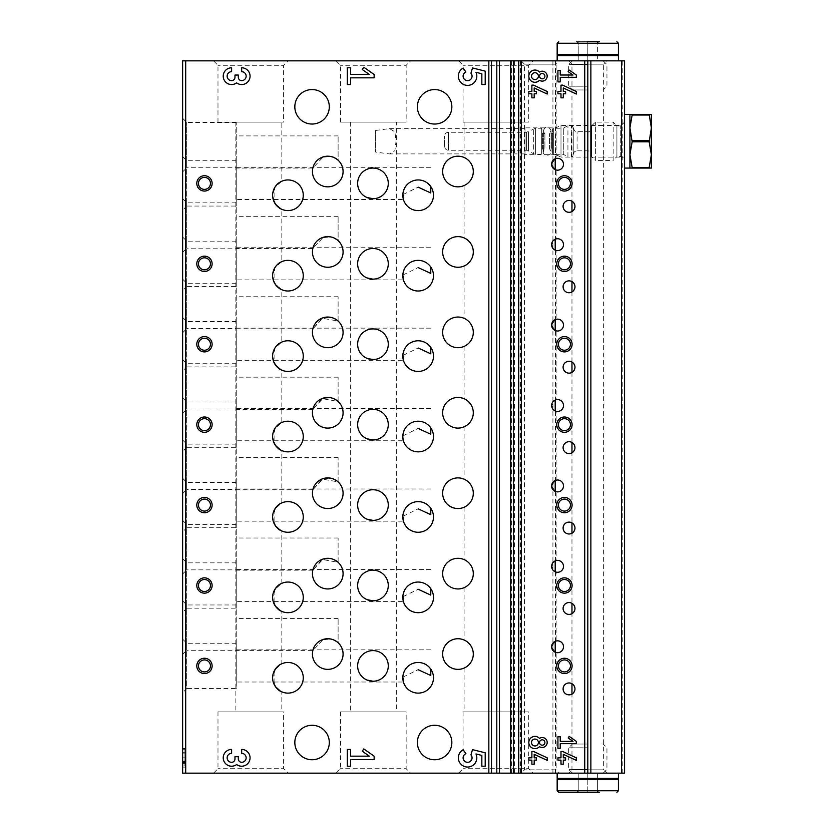 <?xml version="1.0" encoding="UTF-8"?>
<svg xmlns="http://www.w3.org/2000/svg" width="834" height="834" viewBox="0 0 834 834"><rect width="100%" height="100%" fill="white"/><g stroke="black" fill="none" stroke-linecap="round" stroke-linejoin="round"><path stroke-width="0.63" stroke-dasharray="4.17 3.13" d="M569.038 212.305A5.932 5.932 0 0 1 563.294 204.851A5.932 5.932 0 0 1 571.968 201.213C572.562 200.64 573.563 202.36 574.97 206.363C573.573 210.387 572.572 212.107 571.968 211.534A5.932 5.932 0 0 1 569.038 212.305M569.038 373.152A5.932 5.932 0 0 1 563.294 365.699A5.932 5.932 0 0 1 571.968 362.05C572.562 361.476 573.563 363.197 574.97 367.2C573.573 371.224 572.572 372.954 571.968 372.371A5.932 5.932 0 0 1 569.038 373.152M569.038 292.734A5.932 5.932 0 0 1 563.294 285.28A5.932 5.932 0 0 1 571.968 281.631C572.562 281.058 573.563 282.778 574.97 286.781C573.573 290.805 572.572 292.526 571.968 291.952A5.932 5.932 0 0 1 569.038 292.734M524.993 154.676L524.993 127.863L524.993 154.676L555.788 154.676L555.788 127.863L555.788 154.676L560.99 157.105L560.99 125.434L560.99 157.105L573.198 157.105L571.968 155.864L571.968 126.674L573.198 125.434L602.398 125.434L603.628 126.674L603.628 155.864L602.398 157.105L573.198 157.105M624.562 160.42L624.562 122.118L624.562 160.42L621.247 157.105L621.247 125.434L621.247 157.105L602.398 157.105M396.317 711.882L350.363 711.882L396.317 711.882L396.317 122.118L350.363 122.118L396.317 122.118M372.965 681.242L366.97 680.023M372.965 600.824L366.97 599.604M372.965 520.395L366.97 519.175M372.965 439.977L366.97 438.757M372.965 359.558L366.97 358.339M372.965 279.14L366.97 277.91M372.965 198.711L366.97 197.491M375.644 130.458L389.541 128.613L394.889 131.835L396.025 141.269L394.889 150.693L389.541 153.936L375.644 152.08L375.644 130.458L375.644 152.08M606.944 60.851L568.652 60.851L606.944 60.851L603.628 64.166L571.968 64.166L603.628 64.166L603.628 126.674M603.628 155.864L603.628 769.834L571.968 769.834L603.628 769.834L606.944 773.149L568.652 773.149L606.944 773.149M571.968 694.065C572.562 694.639 573.563 692.918 574.97 688.915C573.573 684.891 572.572 683.161 571.968 683.744A5.932 5.932 0 0 0 563.294 687.383A5.932 5.932 0 0 0 571.968 694.065L571.968 769.834L568.652 773.149M571.968 613.636C572.562 614.21 573.563 612.5 574.97 608.486C573.573 604.473 572.572 602.742 571.968 603.316A5.932 5.932 0 0 0 563.294 606.964A5.932 5.932 0 0 0 571.968 613.636L571.968 683.744M571.968 533.218C572.562 533.791 573.563 532.071 574.97 528.068C573.573 524.044 572.572 522.324 571.968 522.897A5.932 5.932 0 0 0 563.294 526.546A5.932 5.932 0 0 0 571.968 533.218L571.968 603.316M571.968 452.799C572.562 453.373 573.563 451.653 574.97 447.649C573.573 443.625 572.572 441.905 571.968 442.479A5.932 5.932 0 0 0 563.294 446.117A5.932 5.932 0 0 0 571.968 452.799L571.968 522.897M559.458 60.851L521.167 60.851L559.458 60.851L556.142 64.166L524.482 64.166L556.142 64.166L556.142 158.481L555.204 158.794L551.608 164.246L555.204 169.698L556.142 170.011L556.142 238.899L555.204 239.212L551.608 244.664L555.204 250.127L556.142 250.44L556.142 319.318L555.204 319.631L551.608 325.093L555.204 330.545L556.142 330.858L556.142 399.747L555.204 400.059L551.608 405.512L555.204 410.964L556.142 411.277L556.142 480.165L555.204 480.478L551.608 485.93L555.204 491.393L556.142 491.706L556.142 560.584L555.204 560.896L551.608 566.349L555.204 571.811L556.142 572.124L556.142 641.012L555.204 641.315L551.608 646.777L555.204 652.23L556.142 652.542L556.142 769.834L524.482 769.834L556.142 769.834L559.458 773.149L521.167 773.149L559.458 773.149M236.241 682.004L236.241 649.842L236.241 682.004L403.406 682.004L402.843 677.177C402.697 684.87 403.145 682.973 404.198 671.474C408.295 660.945 424.756 659.287 430.782 669.139L430.782 675.509M430.782 669.139A15.314 15.314 0 0 1 418.147 693.117A15.314 15.314 0 0 1 402.843 677.177L418.147 669.671M236.241 601.585L236.241 569.413L236.241 601.585L403.406 601.585L402.843 596.758C402.697 604.452 403.145 602.544 404.198 591.045C408.295 580.527 424.756 578.859 430.782 588.721L430.782 595.09M430.782 588.721A15.314 15.314 0 0 1 418.147 612.688A15.314 15.314 0 0 1 402.843 596.758L418.147 589.252M236.241 521.167L236.241 488.995L236.241 521.167L403.406 521.167L402.843 516.34C402.697 524.033 403.145 522.126 404.198 510.627C408.295 500.108 424.756 498.44 430.782 508.292L430.782 514.661M430.782 508.292A15.314 15.314 0 0 1 418.147 532.269A15.314 15.314 0 0 1 402.843 516.34L418.147 508.834M403.406 440.738L402.843 435.911C402.697 443.605 403.145 441.707 404.198 430.208C408.295 419.69 424.756 418.022 430.782 427.873L430.782 434.243M236.241 440.748L236.241 408.577L236.241 440.748L403.406 440.748M430.782 427.873A15.314 15.314 0 0 1 418.147 451.851A15.314 15.314 0 0 1 402.843 435.911L418.147 428.405M236.241 360.319L236.241 328.158L236.241 360.319L403.406 360.319L402.843 355.493C402.697 363.186 403.145 361.278 404.198 349.78C408.295 339.261 424.756 337.603 430.782 347.455L430.782 353.824M430.782 347.455A15.314 15.314 0 0 1 418.147 371.432A15.314 15.314 0 0 1 402.843 355.493L418.147 347.986M236.241 279.901L236.241 247.729L236.241 279.901L403.406 279.901L402.843 275.074C402.697 282.768 403.145 280.86 404.198 269.361C408.295 258.842 424.756 257.174 430.782 267.026L430.782 273.396M430.782 267.026A15.314 15.314 0 0 1 418.147 291.003A15.314 15.314 0 0 1 402.843 275.074L418.147 267.568M236.241 199.482L236.241 167.311L236.241 199.482L403.406 199.482L402.843 194.656C402.697 202.339 403.145 200.441 404.198 188.943C408.295 178.424 424.756 176.756 430.782 186.607L430.782 192.977M430.782 186.607A15.314 15.314 0 0 1 418.147 210.585A15.314 15.314 0 0 1 402.843 194.656L418.147 187.139M510.064 711.882L464.1 711.882L510.064 711.882L510.064 122.118L464.1 122.118L510.064 122.118M473.295 171.523C473.087 182.292 463.256 186.138 464.1 185.565C463.266 186.107 472.993 182.385 473.295 171.595C473.128 160.785 463.256 156.907 464.1 157.48C463.245 156.917 473.066 160.722 473.295 171.523A15.314 15.314 0 0 1 457.981 186.837A15.314 15.314 0 0 1 442.656 171.523A15.314 15.314 0 0 1 457.981 156.208A15.314 15.314 0 0 1 473.295 171.523M473.295 654.054C473.087 664.813 463.256 668.659 464.1 668.086C463.266 668.628 472.993 664.917 473.295 654.127C473.128 643.306 463.256 639.438 464.1 640.012C463.245 639.449 473.066 643.254 473.295 654.054A15.314 15.314 0 0 1 457.981 669.368A15.314 15.314 0 0 1 442.656 654.054A15.314 15.314 0 0 1 457.981 638.729A15.314 15.314 0 0 1 473.295 654.054M473.295 573.625C473.087 584.394 463.256 588.241 464.1 587.668C463.266 588.21 472.993 584.498 473.295 573.698C473.128 562.887 463.256 559.009 464.1 559.593C463.245 559.02 473.066 562.825 473.295 573.625A15.314 15.314 0 0 1 457.981 588.95A15.314 15.314 0 0 1 442.656 573.625A15.314 15.314 0 0 1 457.981 558.311A15.314 15.314 0 0 1 473.295 573.625M473.295 493.207C473.087 503.976 463.256 507.823 464.1 507.249C463.266 507.791 472.993 504.07 473.295 493.28C473.128 482.469 463.256 478.591 464.1 479.164C463.245 478.601 473.066 482.406 473.295 493.207A15.314 15.314 0 0 1 457.981 508.531A15.314 15.314 0 0 1 442.656 493.207A15.314 15.314 0 0 1 457.981 477.892A15.314 15.314 0 0 1 473.295 493.207M473.295 412.788C473.087 423.547 463.256 427.394 464.1 426.831C463.266 427.362 472.993 423.651 473.295 412.861C473.128 402.051 463.256 398.172 464.1 398.746C463.245 398.183 473.066 401.988 473.295 412.788A15.314 15.314 0 0 1 457.981 428.103A15.314 15.314 0 0 1 442.656 412.788A15.314 15.314 0 0 1 457.981 397.474A15.314 15.314 0 0 1 473.295 412.788M473.295 332.37C473.087 343.128 463.256 346.975 464.1 346.402C463.266 346.944 472.993 343.233 473.295 332.432C473.128 321.622 463.256 317.754 464.1 318.327C463.245 317.764 473.066 321.57 473.295 332.37A15.314 15.314 0 0 1 457.981 347.684A15.314 15.314 0 0 1 442.656 332.37A15.314 15.314 0 0 1 457.981 317.045A15.314 15.314 0 0 1 473.295 332.37M473.295 251.941C473.087 262.71 463.256 266.557 464.1 265.983C463.266 266.526 472.993 262.804 473.295 252.014C473.128 241.203 463.256 237.325 464.1 237.909C463.245 237.336 473.066 241.141 473.295 251.941A15.314 15.314 0 0 1 457.981 267.266A15.314 15.314 0 0 1 442.656 251.941A15.314 15.314 0 0 1 457.981 236.627A15.314 15.314 0 0 1 473.295 251.941M281.819 711.882L235.855 711.882L281.819 711.882L281.819 691.876L274.866 685.767L274.866 669.827L281.412 663.937C277.91 664.187 274.98 668.795 272.624 677.761C274.939 686.747 277.868 691.376 281.412 691.647L274.866 685.767A15.314 15.314 0 0 0 303.263 677.792A15.314 15.314 0 0 0 274.866 669.827L281.819 663.708L281.819 611.458L274.866 605.348L274.866 589.398L281.412 583.519C277.91 583.769 274.98 588.377 272.624 597.342C274.939 606.328 277.868 610.957 281.412 611.228L274.866 605.348A15.314 15.314 0 0 0 303.263 597.373A15.314 15.314 0 0 0 274.866 589.398L281.819 583.289L281.819 531.039L274.866 524.93L274.866 508.98L281.412 503.1C277.91 503.34 274.98 507.948 272.624 516.924C274.939 525.91 277.868 530.539 281.412 530.81L274.866 524.93A15.314 15.314 0 0 0 303.263 516.955A15.314 15.314 0 0 0 274.866 508.98L281.819 502.871L281.819 450.621L274.866 444.501L274.866 428.561L281.412 422.671C277.91 422.921 274.98 427.529 272.624 436.495C274.939 445.492 277.868 450.12 281.412 450.381L274.866 444.501A15.314 15.314 0 0 0 303.263 436.526A15.314 15.314 0 0 0 274.866 428.561L281.819 422.442L281.819 370.192L274.866 364.083L274.866 348.132L281.412 342.253C277.91 342.503 274.98 347.111 272.624 356.076C274.939 365.063 277.868 369.691 281.412 369.962L274.866 364.083A15.314 15.314 0 0 0 303.263 356.108A15.314 15.314 0 0 0 274.866 348.132L281.819 342.023L281.819 289.773L274.866 283.664L274.866 267.714L281.412 261.834C277.91 262.074 274.98 266.682 272.624 275.658C274.939 284.644 277.868 289.273 281.412 289.544L274.866 283.664A15.314 15.314 0 0 0 303.263 275.689A15.314 15.314 0 0 0 274.866 267.714L281.819 261.605L281.819 209.355L274.866 203.235L274.866 187.296L281.412 181.405C277.91 181.656 274.98 186.263 272.624 195.229C274.939 204.226 277.868 208.854 281.412 209.125L274.866 203.235A15.314 15.314 0 0 0 303.263 195.271A15.314 15.314 0 0 0 274.866 187.296L281.819 181.186L281.819 122.118L235.855 122.118L281.819 122.118M327.772 236.877L332.318 237.315L338.114 240.64L338.114 216.329L338.114 240.64C330.306 231.821 314.189 239.483 313.448 246.52C312.114 253.453 311.666 241.787 323.217 237.315L312.844 248.501L236.241 248.501L236.241 247.448L236.241 248.501M236.241 248.178L236.241 202.86L236.241 248.178L186.774 248.178L186.774 202.86L186.774 248.178L182.625 252.327L182.625 198.711L182.625 252.327M338.114 321.059L338.114 296.748L338.114 321.059L322.018 318.181L312.844 328.919L323.217 317.744A15.314 15.314 0 0 0 327.772 347.684A15.314 15.314 0 0 0 332.318 317.744L338.114 321.059M236.241 328.606L236.241 283.279L236.241 328.606L186.774 328.606L186.774 283.279L186.774 328.606L182.625 332.745L182.625 279.14L182.625 332.745M327.772 317.295L332.318 317.744M338.114 401.488L338.114 377.177L338.114 401.488L322.018 398.6L312.844 409.338L323.217 398.162A15.314 15.314 0 0 0 327.772 428.103A15.314 15.314 0 0 0 332.318 398.162L338.114 401.488M236.241 409.025L236.241 363.707L236.241 409.025L186.774 409.025L186.774 363.707L186.774 409.025L182.625 413.174L182.625 359.558L182.625 413.174M327.772 397.714L332.318 398.162M338.114 481.906L338.114 457.595L338.114 481.906L322.018 479.018L312.844 489.767L323.217 478.58A15.314 15.314 0 0 0 327.772 508.531A15.314 15.314 0 0 0 332.318 478.58L338.114 481.906M236.241 489.443L236.241 444.126L236.241 489.443L186.774 489.443L186.774 444.126L186.774 489.443L182.625 493.592L182.625 439.977L182.625 493.592M327.772 478.143L332.318 478.58M338.114 562.324L338.114 538.013L338.114 562.324L322.018 559.437L312.844 570.185L323.217 558.999A15.314 15.314 0 0 0 327.772 588.95A15.314 15.314 0 0 0 332.318 558.999L338.114 562.324M236.241 569.862L236.241 524.544L236.241 569.862L186.774 569.862L186.774 524.544L186.774 569.862L182.625 574.011L182.625 520.395L182.625 574.011M327.772 558.561L332.318 558.999M327.772 638.98L332.318 639.428L338.114 642.753L338.114 618.432L338.114 642.753C330.306 633.923 314.189 641.596 313.448 648.623C312.114 655.555 311.666 643.89 323.217 639.428L312.844 650.603L236.241 650.603L236.241 649.55L236.241 650.603M236.241 650.291L236.241 604.963L236.241 650.291L186.774 650.291L186.774 604.963L186.774 650.291L182.625 654.44L182.625 600.824L182.625 654.44M327.772 156.448L332.318 156.896L338.114 160.222L338.114 135.911L338.114 160.222C330.306 151.402 314.189 159.065 313.448 166.102C312.114 173.024 311.666 161.358 323.217 156.896L312.844 168.072L236.241 168.072L236.241 167.029L236.241 168.072M236.241 167.759L236.241 122.442L236.241 167.759L186.774 167.759L186.774 122.442L186.774 167.759L182.625 171.908L182.625 118.292L182.625 171.908M185.69 773.149L624.562 773.149L624.562 60.851L182.625 60.851L182.625 773.149L185.69 773.149L185.69 60.851M434.618 124.037A17.233 17.233 0 0 1 419.69 98.183A17.233 17.233 0 0 1 449.536 98.183A17.233 17.233 0 0 1 434.618 124.037M434.618 759.753A17.233 17.233 0 0 1 419.69 733.899A17.233 17.233 0 0 1 449.536 733.899A17.233 17.233 0 0 1 434.618 759.753M312.072 759.753A17.233 17.233 0 0 1 297.144 733.899A17.233 17.233 0 0 1 326.991 733.899A17.233 17.233 0 0 1 312.072 759.753M312.072 124.037A17.233 17.233 0 0 1 297.144 98.183A17.233 17.233 0 0 1 326.991 98.183A17.233 17.233 0 0 1 312.072 124.037M182.625 757.856L182.625 748.557L182.625 761.557L182.625 757.835L184.929 757.835L182.625 757.835L184.929 757.835L184.929 761.192L182.625 761.192L182.625 767.113L182.625 761.192L184.929 761.192L184.929 767.113L182.625 767.113L184.929 767.113L184.929 761.192L182.625 761.192L184.929 761.192L184.929 757.835L182.625 757.835L184.929 757.856L184.929 752.685L182.625 752.685M182.625 763.381L182.625 749.724L182.625 765.946L182.625 753.3L182.625 763.381L184.929 763.381L184.929 749.724L182.625 749.724L182.625 762.589L182.625 749.724L184.929 749.724L184.929 753.081L182.625 753.081M182.625 290.628L182.625 237.012L182.625 290.628L186.774 286.479L186.774 241.162L186.774 286.479L236.241 286.479L236.241 241.162L236.241 286.479M182.625 371.047L182.625 317.431L182.625 371.047L186.774 366.897L186.774 321.58L186.774 366.897L236.241 366.897L236.241 321.58L236.241 366.897M182.625 451.465L182.625 397.849L182.625 451.465L186.774 447.316L186.774 401.998L186.774 447.316L236.241 447.316L236.241 401.998L236.241 447.316M182.625 531.884L182.625 478.278L182.625 531.884L186.774 527.745L186.774 482.417L186.774 527.745L236.241 527.745L236.241 482.417L236.241 527.745M182.625 612.312L182.625 558.697L182.625 612.312L186.774 608.163L186.774 562.846L186.774 608.163L236.241 608.163L236.241 562.846L236.241 608.163M182.625 692.731L182.625 639.115L182.625 692.731L186.774 688.582L186.774 643.264L186.774 688.582L236.241 688.582L236.241 643.264L236.241 688.582M182.625 210.199L182.625 156.583L182.625 210.199L186.774 206.05L186.774 160.733L186.774 206.05L236.241 206.05L236.241 160.733L236.241 206.05M587.803 773.149L587.803 792.05L578.223 792.05L597.373 792.05L587.803 792.05L587.803 773.149L578.223 773.149L597.373 773.149L572.405 773.149L603.191 773.149L557.164 773.149L618.432 773.149L587.803 773.149L587.803 60.851L557.164 60.851L618.432 60.851L572.405 60.851L603.191 60.851L587.803 60.851L587.803 41.95L578.223 41.95L587.803 41.95L587.803 60.851L578.223 60.851L578.223 41.95L578.223 60.851L597.373 60.851L597.373 41.95L597.373 60.851L587.803 60.851M533.145 773.149L458.637 773.149L533.145 773.149L528.693 768.698L463.089 768.698L528.693 768.698L528.693 711.882L463.089 711.882L528.693 711.882M288.053 773.149L213.546 773.149L288.053 773.149L283.602 768.698L217.987 768.698L283.602 768.698L283.602 711.882L217.987 711.882L283.602 711.882M410.599 773.149L336.092 773.149L410.599 773.149L406.148 768.698L340.543 768.698L406.148 768.698L406.148 711.882L340.543 711.882L406.148 711.882M533.145 60.851L458.637 60.851L533.145 60.851L528.693 65.302L463.089 65.302L528.693 65.302L528.693 122.118L463.089 122.118L528.693 122.118M288.053 60.851L213.546 60.851L288.053 60.851L283.602 65.302L217.987 65.302L283.602 65.302L283.602 122.118L217.987 122.118L283.602 122.118M410.599 60.851L336.092 60.851L410.599 60.851L406.148 65.302L340.543 65.302L406.148 65.302L406.148 122.118L340.543 122.118L406.148 122.118M204.455 189.391A6.005 6.005 0 0 1 198.461 183.397A6.005 6.005 0 0 1 204.455 177.392A6.005 6.005 0 0 1 210.46 183.397A6.005 6.005 0 0 1 204.455 189.391M204.455 671.923A6.005 6.005 0 0 1 198.461 665.928A6.005 6.005 0 0 1 204.455 659.923A6.005 6.005 0 0 1 210.46 665.928A6.005 6.005 0 0 1 204.455 671.923M204.455 591.504A6.005 6.005 0 0 1 198.461 585.499A6.005 6.005 0 0 1 204.455 579.505A6.005 6.005 0 0 1 210.46 585.499A6.005 6.005 0 0 1 204.455 591.504M204.455 511.086A6.005 6.005 0 0 1 198.461 505.081A6.005 6.005 0 0 1 204.455 499.076A6.005 6.005 0 0 1 210.46 505.081A6.005 6.005 0 0 1 204.455 511.086M204.455 430.657A6.005 6.005 0 0 1 198.461 424.662A6.005 6.005 0 0 1 204.455 418.658A6.005 6.005 0 0 1 210.46 424.662A6.005 6.005 0 0 1 204.455 430.657M204.455 350.238A6.005 6.005 0 0 1 198.461 344.233A6.005 6.005 0 0 1 204.455 338.239A6.005 6.005 0 0 1 210.46 344.233A6.005 6.005 0 0 1 204.455 350.238M204.455 269.82A6.005 6.005 0 0 1 198.461 263.815A6.005 6.005 0 0 1 204.455 257.81A6.005 6.005 0 0 1 210.46 263.815A6.005 6.005 0 0 1 204.455 269.82M332.318 156.896A15.314 15.314 0 0 1 327.772 186.837A15.314 15.314 0 0 1 323.217 156.896M332.318 639.428A15.314 15.314 0 0 1 327.772 669.368A15.314 15.314 0 0 1 323.217 639.428M332.318 237.315A15.314 15.314 0 0 1 327.772 267.266A15.314 15.314 0 0 1 323.217 237.315M564.441 189.391A6.005 6.005 0 0 1 558.436 183.397A6.005 6.005 0 0 1 564.441 177.392A6.005 6.005 0 0 1 570.435 183.397A6.005 6.005 0 0 1 564.441 189.391M564.441 671.923A6.005 6.005 0 0 1 558.436 665.928A6.005 6.005 0 0 1 564.441 659.923A6.005 6.005 0 0 1 570.435 665.928A6.005 6.005 0 0 1 564.441 671.923M564.441 591.504A6.005 6.005 0 0 1 558.436 585.499A6.005 6.005 0 0 1 564.441 579.505A6.005 6.005 0 0 1 570.435 585.499A6.005 6.005 0 0 1 564.441 591.504M564.441 511.086A6.005 6.005 0 0 1 558.436 505.081A6.005 6.005 0 0 1 564.441 499.076A6.005 6.005 0 0 1 570.435 505.081A6.005 6.005 0 0 1 564.441 511.086M564.441 430.657A6.005 6.005 0 0 1 558.436 424.662A6.005 6.005 0 0 1 564.441 418.658A6.005 6.005 0 0 1 570.435 424.662A6.005 6.005 0 0 1 564.441 430.657M564.441 350.238A6.005 6.005 0 0 1 558.436 344.233A6.005 6.005 0 0 1 564.441 338.239A6.005 6.005 0 0 1 570.435 344.233A6.005 6.005 0 0 1 564.441 350.238M564.441 269.82A6.005 6.005 0 0 1 558.436 263.815A6.005 6.005 0 0 1 564.441 257.81A6.005 6.005 0 0 1 570.435 263.815A6.005 6.005 0 0 1 564.441 269.82M555.204 158.794A5.932 5.932 0 0 1 563.357 163.057A5.932 5.932 0 0 1 555.204 169.698M555.204 641.315A5.932 5.932 0 0 1 563.357 645.579A5.932 5.932 0 0 1 555.204 652.23M555.204 560.896A5.932 5.932 0 0 1 563.357 565.16A5.932 5.932 0 0 1 555.204 571.811M555.204 480.478A5.932 5.932 0 0 1 563.357 484.742A5.932 5.932 0 0 1 555.204 491.393M555.204 400.059A5.932 5.932 0 0 1 563.357 404.323A5.932 5.932 0 0 1 555.204 410.964M555.204 319.631A5.932 5.932 0 0 1 563.357 323.894A5.932 5.932 0 0 1 555.204 330.545M555.204 239.212A5.932 5.932 0 0 1 563.357 243.476A5.932 5.932 0 0 1 555.204 250.127M524.993 153.904L524.993 128.634L524.993 153.904L389.541 153.904M485.2 84.557L485.2 71.13L472.503 67.961L470.939 73.204A4.472 4.472 0 0 1 470.147 79.835A4.472 4.472 0 0 1 463.652 78.302A4.472 4.472 0 0 1 465.904 72.016L463.151 68.075A9.226 9.226 0 0 0 459.398 80.418A9.226 9.226 0 0 0 471.658 84.442A9.226 9.226 0 0 0 475.953 72.287L481.844 73.757L481.844 84.557L485.2 84.557M374.143 77.843L374.143 74.487L363.812 67.252L362.227 69.503L369.347 74.487L350.655 74.487L350.655 67.783L347.298 67.783L347.298 84.557L350.655 84.557L350.655 77.843L374.143 77.843M231.612 67.783A8.382 8.382 0 0 0 223.658 78.823A8.382 8.382 0 0 0 236.637 82.879A8.382 8.382 0 0 0 249.627 78.823A8.382 8.382 0 0 0 241.672 67.783L241.672 71.693A4.472 4.472 0 0 1 246.145 76.165A4.472 4.472 0 0 1 241.672 80.637A3.357 3.357 0 0 1 238.315 77.281L238.315 75.05L234.969 75.05L234.969 77.281A3.357 3.357 0 0 1 231.612 80.637A4.472 4.472 0 0 1 227.14 76.165A4.472 4.472 0 0 1 231.612 71.693L231.612 67.783M576.315 77.312L576.315 75.018L569.236 70.066L568.152 71.609L573.031 75.018L560.229 75.018L560.229 70.421L557.925 70.421L557.925 81.909L560.229 81.909L560.229 77.312L576.315 77.312M576.315 94.034L576.315 91.5L562.648 85.131L560.99 85.131L560.99 91.49L557.925 91.49L557.925 93.783L560.99 93.783L560.99 97.839L563.294 97.839L563.294 93.783L565.588 93.783L565.588 91.49L563.294 91.49L563.294 87.956L576.315 94.034M539.462 72.026A6.13 6.13 0 0 0 530.685 71.776A6.13 6.13 0 0 0 530.685 80.564A6.13 6.13 0 0 0 539.462 80.304A4.983 4.983 0 0 0 545.968 72.881A4.983 4.983 0 0 0 539.462 72.026M531.508 76.165A3.451 3.451 0 0 0 536.679 79.147A3.451 3.451 0 0 0 536.679 73.183A3.451 3.451 0 0 0 531.508 76.165M539.546 76.165A2.679 2.679 0 0 0 543.57 78.49A2.679 2.679 0 0 0 543.57 73.84A2.679 2.679 0 0 0 539.546 76.165M547.208 94.034L547.208 91.5L533.552 85.131L531.884 85.131L531.884 91.49L528.829 91.49L528.829 93.783L531.884 93.783L531.884 97.839L534.187 97.839L534.187 93.783L536.481 93.783L536.481 91.49L534.187 91.49L534.187 87.956L547.208 94.034M485.2 766.217L485.2 752.8L472.503 749.63L470.939 754.874A4.472 4.472 0 0 1 470.147 761.505A4.472 4.472 0 0 1 463.652 759.972A4.472 4.472 0 0 1 465.904 753.686L463.151 749.745A9.226 9.226 0 0 0 459.398 762.088A9.226 9.226 0 0 0 471.658 766.112A9.226 9.226 0 0 0 475.953 753.946L481.844 755.416L481.844 766.217L485.2 766.217M374.143 759.513L374.143 756.157L363.812 748.922L362.227 751.173L369.347 756.157L350.655 756.157L350.655 749.443L347.298 749.443L347.298 766.217L350.655 766.217L350.655 759.513L374.143 759.513M231.612 749.443A8.382 8.382 0 0 0 223.658 760.483A8.382 8.382 0 0 0 236.637 764.538A8.382 8.382 0 0 0 249.627 760.483A8.382 8.382 0 0 0 241.672 749.443L241.672 753.363A4.472 4.472 0 0 1 246.145 757.835A4.472 4.472 0 0 1 241.672 762.307A3.357 3.357 0 0 1 238.315 758.95L238.315 756.719L234.969 756.719L234.969 758.95A3.357 3.357 0 0 1 231.612 762.307A4.472 4.472 0 0 1 227.14 757.835A4.472 4.472 0 0 1 231.612 753.363L231.612 749.443M576.315 743.667L576.315 741.363L569.236 736.412L568.152 737.954L573.031 741.363L560.229 741.363L560.229 736.766L557.925 736.766L557.925 748.265L560.229 748.265L560.229 743.667L576.315 743.667M576.315 760.379L576.315 757.845L562.648 751.476L560.99 751.476L560.99 757.835L557.925 757.835L557.925 760.128L560.99 760.128L560.99 764.194L563.294 764.194L563.294 760.128L565.588 760.128L565.588 757.835L563.294 757.835L563.294 754.311L576.315 760.379M539.462 738.371A6.13 6.13 0 0 0 530.685 738.121A6.13 6.13 0 0 0 530.685 746.91A6.13 6.13 0 0 0 539.462 746.659A4.983 4.983 0 0 0 545.968 739.237A4.983 4.983 0 0 0 539.462 738.371M531.508 742.51A3.451 3.451 0 0 0 536.679 745.502A3.451 3.451 0 0 0 536.679 739.529A3.451 3.451 0 0 0 531.508 742.51M539.546 742.51A2.679 2.679 0 0 0 543.57 744.835A2.679 2.679 0 0 0 543.57 740.196A2.679 2.679 0 0 0 539.546 742.51M547.208 760.379L547.208 757.845L533.552 751.476L531.884 751.476L531.884 757.835L528.829 757.835L528.829 760.128L531.884 760.128L531.884 764.194L534.187 764.194L534.187 760.128L536.481 760.128L536.481 757.835L534.187 757.835L534.187 754.311L547.208 760.379M182.625 749.724L184.929 749.724L184.929 762.589L184.929 753.081M184.929 749.724L184.929 765.946L182.625 765.946L184.929 765.946L184.929 753.3L182.625 753.3M184.929 753.3L184.929 763.381M184.929 748.557L182.625 748.557L184.929 748.557L184.929 757.835L184.929 748.557M184.929 752.685L184.929 761.557L182.625 761.557M184.929 761.557L184.929 757.856M578.223 42.805L576.315 41.7L587.803 41.7M576.315 41.7L599.292 41.7L597.373 42.805M557.164 54.46L618.432 54.46M587.803 54.46L560.229 54.46L587.803 54.46M587.803 55.617L560.229 55.617L587.803 55.617M557.164 55.617L618.432 55.617M587.803 64.604L568.652 64.604L587.803 64.604M587.803 86.194L568.652 86.194L587.803 86.194M587.803 89.957L572.405 89.957L587.803 89.957M597.373 791.195L599.292 792.3L558.697 792.3M618.432 779.54L557.164 779.54M587.803 779.54L560.229 779.54L587.803 779.54M618.432 778.383L557.164 778.383M587.803 769.396L568.652 769.396L587.803 769.396M587.803 747.806L568.652 747.806L587.803 747.806M587.803 744.043L572.405 744.043L587.803 744.043M597.373 773.149L597.373 792.05L597.373 773.149M578.223 773.149L578.223 792.05L578.223 773.149M649.165 141.832L651.375 127.863L651.375 114.466L632.141 115.019L629.92 127.863L629.92 168.072L651.375 168.072L651.375 154.676L649.165 141.832L632.141 141.832L629.92 154.676L632.141 168.072M649.165 168.072L651.375 154.676L651.375 127.863L649.165 115.019M649.165 167.519L632.141 167.519M649.165 140.706L632.141 140.706L632.141 141.832M649.165 114.466L632.141 114.466L632.141 115.019M632.141 114.466L629.92 114.466L629.92 127.863L632.141 140.706M624.562 168.072L624.562 114.466L624.562 168.072M624.562 160.493L624.562 122.045L624.562 160.493C624.332 158.168 623.061 156.886 620.736 156.656L616.91 156.656L616.91 125.882L616.91 156.656L613.146 160.42L613.146 122.118L613.146 160.42L595.382 160.42L595.382 122.118L595.382 160.42L591.629 156.656L591.629 125.882L591.629 156.656M591.629 154.676L591.629 127.863L591.629 154.676C591.4 152.351 590.128 151.069 587.803 150.839L577.076 150.839L577.076 131.699L577.076 150.839C574.751 151.069 573.479 152.351 573.25 154.676L573.25 127.863L573.25 154.676M573.25 155.051L573.25 127.487L573.25 155.051L571.332 156.969L571.332 125.569L571.332 156.969L567.933 156.969L567.933 125.569L567.933 156.969L563.294 154.29L563.294 128.248L563.294 154.29L553.338 154.29L552.567 153.529L552.567 129.02L552.567 153.529M552.567 149.693L552.567 132.846L552.567 149.693L551.806 148.932L549.502 148.932L549.502 133.607L549.502 148.932C556.549 157.23 537.857 157.23 544.904 148.932L544.904 133.607L544.904 148.932L542.611 148.932L542.611 133.607L542.611 148.932L541.85 149.693L541.85 132.846L541.85 149.693M444.574 146.44L444.574 136.098L444.574 146.44C444.803 148.765 446.075 150.047 448.4 150.266L448.4 132.272L448.4 150.266L526.577 150.266L533.677 153.779L533.677 128.759L533.677 153.779L535.595 154.29L535.595 128.248L535.595 154.29L541.078 154.29L541.078 128.248L541.078 154.29L541.85 153.529L541.85 129.02L541.85 153.529M622.227 773.149L622.227 60.851M555.465 773.149L555.465 60.851M552.921 773.149L552.921 60.851M520.406 773.149L520.406 60.851M519.061 773.149L519.061 60.851M514.39 773.149L514.39 60.851M511.732 773.149L511.732 60.851M184.929 761.088L182.625 761.088M557.164 43.232L618.432 43.232M618.432 790.768L557.164 790.768M620.736 156.656L620.736 125.882L620.736 156.656M587.803 150.839L587.803 131.699L587.803 150.839M553.338 154.29L553.338 128.248L553.338 154.29M551.806 148.932L551.806 133.607L551.806 148.932M526.577 150.266L526.577 132.272L526.577 150.266M528.495 150.787L528.495 131.762L528.495 150.787M624.562 122.118L621.247 125.434L602.398 125.434M573.198 125.434L560.99 125.434L555.788 127.863L524.993 127.863M350.363 122.118L350.363 711.882M568.652 60.851L571.968 64.166L571.968 126.674M571.968 155.864L571.968 201.213M571.968 211.534L571.968 281.631M571.968 291.952L571.968 362.05M571.968 372.371L571.968 442.479M521.167 60.851L524.482 64.166L524.482 769.834L521.167 773.149M430.782 649.842L236.241 649.842M430.782 569.413L236.241 569.413M430.782 488.995L236.241 488.995M430.782 408.577L236.241 408.577M430.782 328.158L236.241 328.158M430.782 247.729L236.241 247.729M430.782 167.311L236.241 167.311M464.1 122.118L464.1 157.48M464.1 185.565L464.1 237.909M464.1 265.983L464.1 318.327M464.1 346.402L464.1 398.746M464.1 426.831L464.1 479.164M464.1 507.249L464.1 559.593M464.1 587.668L464.1 640.012M464.1 668.097L464.1 711.882M235.855 122.118L235.855 711.882M338.114 216.329L236.241 216.329M338.114 296.748L236.241 296.748M312.844 328.919L236.241 328.919M338.114 377.177L236.241 377.177M312.844 409.338L236.241 409.338M338.114 457.595L236.241 457.595M312.844 489.767L236.241 489.767M338.114 538.013L236.241 538.013M312.844 570.185L236.241 570.185M338.114 618.432L236.241 618.432M338.114 135.911L236.241 135.911M340.543 122.118L340.543 65.302L336.092 60.851M340.543 711.882L340.543 768.698L336.092 773.149M217.987 122.118L217.987 65.302L213.546 60.851M217.987 711.882L217.987 768.698L213.546 773.149M463.089 122.118L463.089 65.302L458.637 60.851M463.089 711.882L463.089 768.698L458.637 773.149M236.241 122.442L186.774 122.442L182.625 118.292M236.241 604.963L186.774 604.963L182.625 600.824M236.241 524.544L186.774 524.544L182.625 520.395M236.241 444.126L186.774 444.126L182.625 439.977M236.241 363.707L186.774 363.707L182.625 359.558M236.241 283.279L186.774 283.279L182.625 279.14M236.241 202.86L186.774 202.86L182.625 198.711M236.241 160.733L186.774 160.733L182.625 156.583M236.241 643.264L186.774 643.264L182.625 639.115M236.241 562.846L186.774 562.846L182.625 558.697M236.241 482.417L186.774 482.417L182.625 478.278M236.241 401.998L186.774 401.998L182.625 397.849M236.241 321.58L186.774 321.58L182.625 317.431M236.241 241.162L186.774 241.162L182.625 237.012M524.993 128.634L389.541 128.634M184.929 765.946L182.625 765.946M184.929 762.589L182.625 762.589M572.405 60.851L568.652 64.604L568.652 86.194L572.405 89.957M603.191 60.851L606.944 64.604L606.944 86.194L603.191 89.957M578.223 791.195L576.315 792.3M603.191 773.149L606.944 769.396L606.944 747.806L603.191 744.043M572.405 773.149L568.652 769.396L568.652 747.806L572.405 744.043M591.629 125.882L595.382 122.118L613.146 122.118L616.91 125.882L620.736 125.882C623.061 125.653 624.332 124.37 624.562 122.045M573.25 127.863C574.365 130.907 575.637 132.189 577.076 131.699L587.803 131.699C588.762 132.45 590.045 131.178 591.629 127.863M573.25 127.487L571.332 125.569L567.933 125.569L563.294 128.248L553.338 128.248L552.567 129.02M541.85 132.846L542.611 133.607L544.904 133.607L543.372 130.542C545.926 125.611 548.48 125.611 551.034 130.542L551.034 151.996L551.034 130.542L549.502 133.607L551.806 133.607L552.567 132.846M543.372 130.542L543.372 151.996L543.372 130.542M541.85 129.02L541.078 128.248L535.595 128.248L526.577 132.272L448.4 132.272C446.096 132.47 444.824 133.753 444.574 136.098"/><path stroke-width="1.25" d="M569.038 212.305A5.932 5.932 0 0 1 563.899 203.402A5.932 5.932 0 0 1 574.178 203.402A5.932 5.932 0 0 1 569.038 212.305M571.968 201.213L571.968 211.534M569.038 373.152A5.932 5.932 0 0 1 563.899 364.249A5.932 5.932 0 0 1 574.178 364.249A5.932 5.932 0 0 1 569.038 373.152M571.968 362.05L571.968 372.371M569.038 292.734A5.932 5.932 0 0 1 563.899 283.831A5.932 5.932 0 0 1 574.178 283.831A5.932 5.932 0 0 1 569.038 292.734M571.968 281.631L571.968 291.952M366.97 680.023L372.965 681.242A15.314 15.314 0 0 1 359.694 658.266A15.314 15.314 0 0 1 386.225 658.266A15.314 15.314 0 0 1 372.965 681.242M366.97 599.604L372.965 600.824A15.314 15.314 0 0 1 359.694 577.847A15.314 15.314 0 0 1 386.225 577.847A15.314 15.314 0 0 1 372.965 600.824M366.97 519.175L372.965 520.395A15.314 15.314 0 0 1 359.694 497.418A15.314 15.314 0 0 1 386.225 497.418A15.314 15.314 0 0 1 372.965 520.395M366.97 438.757L372.965 439.977A15.314 15.314 0 0 1 359.694 417A15.314 15.314 0 0 1 386.225 417A15.314 15.314 0 0 1 372.965 439.977M366.97 358.339L372.965 359.558A15.314 15.314 0 0 1 359.694 336.582A15.314 15.314 0 0 1 386.225 336.582A15.314 15.314 0 0 1 372.965 359.558M366.97 277.91L372.965 279.14A15.314 15.314 0 0 1 359.694 256.153A15.314 15.314 0 0 1 386.225 256.153A15.314 15.314 0 0 1 372.965 279.14M366.97 197.491L372.965 198.711A15.314 15.314 0 0 1 359.694 175.734A15.314 15.314 0 0 1 386.225 175.734A15.314 15.314 0 0 1 372.965 198.711M571.968 683.744L571.968 694.065M571.968 603.316L571.968 613.636M571.968 522.897L571.968 533.218M571.968 442.479L571.968 452.799M555.204 158.794L555.204 169.698M555.204 239.212L555.204 250.127M555.204 319.631L555.204 330.545M555.204 400.059L555.204 410.964M555.204 480.478L555.204 491.393M555.204 560.896L555.204 571.811M555.204 641.315L555.204 652.23M418.147 669.671L430.782 675.509L430.782 669.139M418.147 589.252L430.782 595.09L430.782 588.721M418.147 508.834L430.782 514.661L430.782 508.292M418.147 428.405L430.782 434.243L430.782 427.873M418.147 347.986L430.782 353.824L430.782 347.455M418.147 267.568L430.782 273.396L430.782 267.026M418.147 187.139L430.782 192.977L430.782 186.607M323.217 237.315L327.772 236.877M323.217 317.744L327.772 317.295M323.217 398.162L327.772 397.714M323.217 478.58L327.772 478.143M323.217 558.999L327.772 558.561M323.217 639.428L327.772 638.98M323.217 156.896L327.772 156.448M621.497 60.851L624.562 60.851L624.562 773.149L621.497 773.149L621.497 60.851L182.625 60.851L182.625 773.149L496.793 773.149L496.793 60.851M231.612 749.443A8.382 8.382 0 0 0 223.658 760.483A8.382 8.382 0 0 0 236.637 764.538A8.382 8.382 0 0 0 249.627 760.483A8.382 8.382 0 0 0 241.672 749.443L241.672 753.363A4.472 4.472 0 0 1 246.145 757.835A4.472 4.472 0 0 1 241.672 762.307A3.357 3.357 0 0 1 238.315 758.95L238.315 756.719L234.969 756.719L234.969 758.95A3.357 3.357 0 0 1 231.612 762.307A4.472 4.472 0 0 1 227.14 757.835A4.472 4.472 0 0 1 231.612 753.363L231.612 749.443M374.143 759.513L374.143 756.157L363.812 748.922L362.227 751.173L369.347 756.157L350.655 756.157L350.655 749.443L347.298 749.443L347.298 766.217L350.655 766.217L350.655 759.513L374.143 759.513M485.2 766.217L485.2 752.8L472.503 749.63L470.939 754.874A4.472 4.472 0 0 1 470.147 761.505A4.472 4.472 0 0 1 463.652 759.972A4.472 4.472 0 0 1 465.904 753.686L463.151 749.745A9.226 9.226 0 0 0 459.398 762.088A9.226 9.226 0 0 0 471.658 766.112A9.226 9.226 0 0 0 475.953 753.946L481.844 755.416L481.844 766.217L485.2 766.217M231.612 67.783A8.382 8.382 0 0 0 223.658 78.823A8.382 8.382 0 0 0 236.637 82.879A8.382 8.382 0 0 0 249.627 78.823A8.382 8.382 0 0 0 241.672 67.783L241.672 71.693A4.472 4.472 0 0 1 246.145 76.165A4.472 4.472 0 0 1 241.672 80.637A3.357 3.357 0 0 1 238.315 77.281L238.315 75.05L234.969 75.05L234.969 77.281A3.357 3.357 0 0 1 231.612 80.637A4.472 4.472 0 0 1 227.14 76.165A4.472 4.472 0 0 1 231.612 71.693L231.612 67.783M374.143 77.843L374.143 74.487L363.812 67.252L362.227 69.503L369.347 74.487L350.655 74.487L350.655 67.783L347.298 67.783L347.298 84.557L350.655 84.557L350.655 77.843L374.143 77.843M485.2 84.557L485.2 71.13L472.503 67.961L470.939 73.204A4.472 4.472 0 0 1 470.147 79.835A4.472 4.472 0 0 1 463.652 78.302A4.472 4.472 0 0 1 465.904 72.016L463.151 68.075A9.226 9.226 0 0 0 459.398 80.418A9.226 9.226 0 0 0 471.658 84.442A9.226 9.226 0 0 0 475.953 72.287L481.844 73.757L481.844 84.557L485.2 84.557M434.618 124.037A17.233 17.233 0 0 1 419.69 98.183A17.233 17.233 0 0 1 449.536 98.183A17.233 17.233 0 0 1 434.618 124.037M434.618 759.753A17.233 17.233 0 0 1 419.69 733.899A17.233 17.233 0 0 1 449.536 733.899A17.233 17.233 0 0 1 434.618 759.753M312.072 759.753A17.233 17.233 0 0 1 297.144 733.899A17.233 17.233 0 0 1 326.991 733.899A17.233 17.233 0 0 1 312.072 759.753M312.072 124.037A17.233 17.233 0 0 1 297.144 98.183A17.233 17.233 0 0 1 326.991 98.183A17.233 17.233 0 0 1 312.072 124.037M418.147 291.003A15.314 15.314 0 0 1 404.886 268.027A15.314 15.314 0 0 1 431.418 268.027A15.314 15.314 0 0 1 418.147 291.003M418.147 371.432A15.314 15.314 0 0 1 404.886 348.445A15.314 15.314 0 0 1 431.418 348.445A15.314 15.314 0 0 1 418.147 371.432M418.147 451.851A15.314 15.314 0 0 1 404.886 428.874A15.314 15.314 0 0 1 431.418 428.874A15.314 15.314 0 0 1 418.147 451.851M418.147 532.269A15.314 15.314 0 0 1 404.886 509.293A15.314 15.314 0 0 1 431.418 509.293A15.314 15.314 0 0 1 418.147 532.269M418.147 612.688A15.314 15.314 0 0 1 404.886 589.711A15.314 15.314 0 0 1 431.418 589.711A15.314 15.314 0 0 1 418.147 612.688M418.147 693.117A15.314 15.314 0 0 1 404.886 670.14A15.314 15.314 0 0 1 431.418 670.14A15.314 15.314 0 0 1 418.147 693.117M418.147 210.585A15.314 15.314 0 0 1 404.886 187.608A15.314 15.314 0 0 1 431.418 187.608A15.314 15.314 0 0 1 418.147 210.585M457.981 267.266A15.314 15.314 0 0 1 444.71 244.289A15.314 15.314 0 0 1 471.241 244.289A15.314 15.314 0 0 1 457.981 267.266M457.981 347.684A15.314 15.314 0 0 1 444.71 324.707A15.314 15.314 0 0 1 471.241 324.707A15.314 15.314 0 0 1 457.981 347.684M457.981 428.103A15.314 15.314 0 0 1 444.71 405.126A15.314 15.314 0 0 1 471.241 405.126A15.314 15.314 0 0 1 457.981 428.103M457.981 508.531A15.314 15.314 0 0 1 444.71 485.555A15.314 15.314 0 0 1 471.241 485.555A15.314 15.314 0 0 1 457.981 508.531M457.981 588.95A15.314 15.314 0 0 1 444.71 565.973A15.314 15.314 0 0 1 471.241 565.973A15.314 15.314 0 0 1 457.981 588.95M457.981 669.368A15.314 15.314 0 0 1 444.71 646.392A15.314 15.314 0 0 1 471.241 646.392A15.314 15.314 0 0 1 457.981 669.368M457.981 186.837A15.314 15.314 0 0 1 444.71 163.86A15.314 15.314 0 0 1 471.241 163.86A15.314 15.314 0 0 1 457.981 186.837M287.938 291.003A15.314 15.314 0 0 1 274.678 268.027A15.314 15.314 0 0 1 301.21 268.027A15.314 15.314 0 0 1 287.938 291.003M287.938 371.432A15.314 15.314 0 0 1 274.678 348.445A15.314 15.314 0 0 1 301.21 348.445A15.314 15.314 0 0 1 287.938 371.432M287.938 451.851A15.314 15.314 0 0 1 274.678 428.874A15.314 15.314 0 0 1 301.21 428.874A15.314 15.314 0 0 1 287.938 451.851M287.938 532.269A15.314 15.314 0 0 1 274.678 509.293A15.314 15.314 0 0 1 301.21 509.293A15.314 15.314 0 0 1 287.938 532.269M287.938 612.688A15.314 15.314 0 0 1 274.678 589.711A15.314 15.314 0 0 1 301.21 589.711A15.314 15.314 0 0 1 287.938 612.688M287.938 693.117A15.314 15.314 0 0 1 274.678 670.14A15.314 15.314 0 0 1 301.21 670.14A15.314 15.314 0 0 1 287.938 693.117M287.938 210.585A15.314 15.314 0 0 1 274.678 187.608A15.314 15.314 0 0 1 301.21 187.608A15.314 15.314 0 0 1 287.938 210.585M327.772 267.266A15.314 15.314 0 0 1 314.501 244.289A15.314 15.314 0 0 1 341.033 244.289A15.314 15.314 0 0 1 327.772 267.266M327.772 347.684A15.314 15.314 0 0 1 314.501 324.707A15.314 15.314 0 0 1 341.033 324.707A15.314 15.314 0 0 1 327.772 347.684M327.772 428.103A15.314 15.314 0 0 1 314.501 405.126A15.314 15.314 0 0 1 341.033 405.126A15.314 15.314 0 0 1 327.772 428.103M327.772 508.531A15.314 15.314 0 0 1 314.501 485.555A15.314 15.314 0 0 1 341.033 485.555A15.314 15.314 0 0 1 327.772 508.531M327.772 588.95A15.314 15.314 0 0 1 314.501 565.973A15.314 15.314 0 0 1 341.033 565.973A15.314 15.314 0 0 1 327.772 588.95M327.772 669.368A15.314 15.314 0 0 1 314.501 646.392A15.314 15.314 0 0 1 341.033 646.392A15.314 15.314 0 0 1 327.772 669.368M327.772 186.837A15.314 15.314 0 0 1 314.501 163.86A15.314 15.314 0 0 1 341.033 163.86A15.314 15.314 0 0 1 327.772 186.837M204.455 271.477A7.662 7.662 0 0 1 197.825 259.989A7.662 7.662 0 0 1 211.096 259.989A7.662 7.662 0 0 1 204.455 271.477M204.455 351.896A7.662 7.662 0 0 1 197.825 340.408A7.662 7.662 0 0 1 211.096 340.408A7.662 7.662 0 0 1 204.455 351.896M204.455 432.314A7.662 7.662 0 0 1 197.825 420.826A7.662 7.662 0 0 1 211.096 420.826A7.662 7.662 0 0 1 204.455 432.314M204.455 512.743A7.662 7.662 0 0 1 197.825 501.255A7.662 7.662 0 0 1 211.096 501.255A7.662 7.662 0 0 1 204.455 512.743M204.455 593.162A7.662 7.662 0 0 1 197.825 581.673A7.662 7.662 0 0 1 211.096 581.673A7.662 7.662 0 0 1 204.455 593.162M204.455 673.58A7.662 7.662 0 0 1 197.825 662.092A7.662 7.662 0 0 1 211.096 662.092A7.662 7.662 0 0 1 204.455 673.58M204.455 191.059A7.662 7.662 0 0 1 197.825 179.56A7.662 7.662 0 0 1 211.096 179.56A7.662 7.662 0 0 1 204.455 191.059M621.497 773.149L496.793 773.149M547.208 760.379L547.208 757.845L533.552 751.476L531.884 751.476L531.884 757.835L528.829 757.835L528.829 760.128L531.884 760.128L531.884 764.194L534.187 764.194L534.187 760.128L536.481 760.128L536.481 757.835L534.187 757.835L534.187 754.311L547.208 760.379M539.462 738.371A6.13 6.13 0 0 0 530.685 738.121A6.13 6.13 0 0 0 530.685 746.91A6.13 6.13 0 0 0 539.462 746.659A4.983 4.983 0 0 0 545.968 739.237A4.983 4.983 0 0 0 539.462 738.371M576.315 760.379L576.315 757.845L562.648 751.476L560.99 751.476L560.99 757.835L557.925 757.835L557.925 760.128L560.99 760.128L560.99 764.194L563.294 764.194L563.294 760.128L565.588 760.128L565.588 757.835L563.294 757.835L563.294 754.311L576.315 760.379M576.315 743.667L576.315 741.363L569.236 736.412L568.152 737.954L573.031 741.363L560.229 741.363L560.229 736.766L557.925 736.766L557.925 748.265L560.229 748.265L560.229 743.667L576.315 743.667M547.208 94.034L547.208 91.5L533.552 85.131L531.884 85.131L531.884 91.49L528.829 91.49L528.829 93.783L531.884 93.783L531.884 97.839L534.187 97.839L534.187 93.783L536.481 93.783L536.481 91.49L534.187 91.49L534.187 87.956L547.208 94.034M539.462 72.026A6.13 6.13 0 0 0 530.685 71.776A6.13 6.13 0 0 0 530.685 80.564A6.13 6.13 0 0 0 539.462 80.304A4.983 4.983 0 0 0 545.968 72.881A4.983 4.983 0 0 0 539.462 72.026M576.315 94.034L576.315 91.5L562.648 85.131L560.99 85.131L560.99 91.49L557.925 91.49L557.925 93.783L560.99 93.783L560.99 97.839L563.294 97.839L563.294 93.783L565.588 93.783L565.588 91.49L563.294 91.49L563.294 87.956L576.315 94.034M576.315 77.312L576.315 75.018L569.236 70.066L568.152 71.609L573.031 75.018L560.229 75.018L560.229 70.421L557.925 70.421L557.925 81.909L560.229 81.909L560.229 77.312L576.315 77.312M569.038 453.571A5.932 5.932 0 0 1 563.899 444.668A5.932 5.932 0 0 1 574.178 444.668A5.932 5.932 0 0 1 569.038 453.571M569.038 533.989A5.932 5.932 0 0 1 563.899 525.086A5.932 5.932 0 0 1 574.178 525.086A5.932 5.932 0 0 1 569.038 533.989M569.038 614.418A5.932 5.932 0 0 1 563.899 605.515A5.932 5.932 0 0 1 574.178 605.515A5.932 5.932 0 0 1 569.038 614.418M569.038 694.837A5.932 5.932 0 0 1 563.899 685.934A5.932 5.932 0 0 1 574.178 685.934A5.932 5.932 0 0 1 569.038 694.837M557.55 250.607A5.932 5.932 0 0 1 552.41 241.704A5.932 5.932 0 0 1 562.689 241.704A5.932 5.932 0 0 1 557.55 250.607M557.55 331.025A5.932 5.932 0 0 1 552.41 322.122A5.932 5.932 0 0 1 562.689 322.122A5.932 5.932 0 0 1 557.55 331.025M557.55 411.443A5.932 5.932 0 0 1 552.41 402.541A5.932 5.932 0 0 1 562.689 402.541A5.932 5.932 0 0 1 557.55 411.443M557.55 491.872A5.932 5.932 0 0 1 552.41 482.969A5.932 5.932 0 0 1 562.689 482.969A5.932 5.932 0 0 1 557.55 491.872M557.55 572.291A5.932 5.932 0 0 1 552.41 563.388A5.932 5.932 0 0 1 562.689 563.388A5.932 5.932 0 0 1 557.55 572.291M557.55 652.709A5.932 5.932 0 0 1 552.41 643.806A5.932 5.932 0 0 1 562.689 643.806A5.932 5.932 0 0 1 557.55 652.709M557.55 170.178A5.932 5.932 0 0 1 552.41 161.275A5.932 5.932 0 0 1 562.689 161.275A5.932 5.932 0 0 1 557.55 170.178M564.441 271.477A7.662 7.662 0 0 1 557.81 259.989A7.662 7.662 0 0 1 571.071 259.989A7.662 7.662 0 0 1 564.441 271.477M564.441 351.896A7.662 7.662 0 0 1 557.81 340.408A7.662 7.662 0 0 1 571.071 340.408A7.662 7.662 0 0 1 564.441 351.896M564.441 432.314A7.662 7.662 0 0 1 557.81 420.826A7.662 7.662 0 0 1 571.071 420.826A7.662 7.662 0 0 1 564.441 432.314M564.441 512.743A7.662 7.662 0 0 1 557.81 501.255A7.662 7.662 0 0 1 571.071 501.255A7.662 7.662 0 0 1 564.441 512.743M564.441 593.162A7.662 7.662 0 0 1 557.81 581.673A7.662 7.662 0 0 1 571.071 581.673A7.662 7.662 0 0 1 564.441 593.162M564.441 673.58A7.662 7.662 0 0 1 557.81 662.092A7.662 7.662 0 0 1 571.071 662.092A7.662 7.662 0 0 1 564.441 673.58M564.441 191.059A7.662 7.662 0 0 1 557.81 179.56A7.662 7.662 0 0 1 571.071 179.56A7.662 7.662 0 0 1 564.441 191.059M587.803 773.149L587.803 60.851M204.455 189.391A6.005 6.005 0 0 1 199.263 180.394A6.005 6.005 0 0 1 209.657 180.394A6.005 6.005 0 0 1 204.455 189.391M204.455 671.923A6.005 6.005 0 0 1 199.263 662.926A6.005 6.005 0 0 1 209.657 662.926A6.005 6.005 0 0 1 204.455 671.923M204.455 591.504A6.005 6.005 0 0 1 199.263 582.497A6.005 6.005 0 0 1 209.657 582.497A6.005 6.005 0 0 1 204.455 591.504M204.455 511.086A6.005 6.005 0 0 1 199.263 502.078A6.005 6.005 0 0 1 209.657 502.078A6.005 6.005 0 0 1 204.455 511.086M204.455 430.657A6.005 6.005 0 0 1 199.263 421.66A6.005 6.005 0 0 1 209.657 421.66A6.005 6.005 0 0 1 204.455 430.657M204.455 350.238A6.005 6.005 0 0 1 199.263 341.242A6.005 6.005 0 0 1 209.657 341.242A6.005 6.005 0 0 1 204.455 350.238M204.455 269.82A6.005 6.005 0 0 1 199.263 260.813A6.005 6.005 0 0 1 209.657 260.813A6.005 6.005 0 0 1 204.455 269.82M564.441 189.391A6.005 6.005 0 0 1 559.239 180.394A6.005 6.005 0 0 1 569.632 180.394A6.005 6.005 0 0 1 564.441 189.391M564.441 671.923A6.005 6.005 0 0 1 559.239 662.926A6.005 6.005 0 0 1 569.632 662.926A6.005 6.005 0 0 1 564.441 671.923M564.441 591.504A6.005 6.005 0 0 1 559.239 582.497A6.005 6.005 0 0 1 569.632 582.497A6.005 6.005 0 0 1 564.441 591.504M564.441 511.086A6.005 6.005 0 0 1 559.239 502.078A6.005 6.005 0 0 1 569.632 502.078A6.005 6.005 0 0 1 564.441 511.086M564.441 430.657A6.005 6.005 0 0 1 559.239 421.66A6.005 6.005 0 0 1 569.632 421.66A6.005 6.005 0 0 1 564.441 430.657M564.441 350.238A6.005 6.005 0 0 1 559.239 341.242A6.005 6.005 0 0 1 569.632 341.242A6.005 6.005 0 0 1 564.441 350.238M564.441 269.82A6.005 6.005 0 0 1 559.239 260.813A6.005 6.005 0 0 1 569.632 260.813A6.005 6.005 0 0 1 564.441 269.82M531.508 76.165A3.451 3.451 0 0 0 536.679 79.147A3.451 3.451 0 0 0 536.679 73.183A3.451 3.451 0 0 0 531.508 76.165M539.546 76.165A2.679 2.679 0 0 0 543.57 78.49A2.679 2.679 0 0 0 543.57 73.84A2.679 2.679 0 0 0 539.546 76.165M531.508 742.51A3.451 3.451 0 0 0 536.679 745.502A3.451 3.451 0 0 0 536.679 739.529A3.451 3.451 0 0 0 531.508 742.51M539.546 742.51A2.679 2.679 0 0 0 543.57 744.835A2.679 2.679 0 0 0 543.57 740.196A2.679 2.679 0 0 0 539.546 742.51M587.803 41.7L599.292 41.7M557.164 43.232L618.432 43.232L618.432 54.46L557.164 54.46L557.164 43.232L558.697 41.7M618.432 60.851L618.432 55.617L557.164 55.617L557.164 60.851M616.91 792.3L618.432 790.768L557.164 790.768L558.697 792.3L599.292 792.3M557.164 790.768L557.164 779.54L618.432 779.54L618.432 790.768M557.164 773.149L557.164 778.383L618.432 778.383L618.432 773.149M649.165 114.466L651.375 127.863L651.375 114.466L624.562 114.466M649.165 167.519L649.165 168.072L651.375 168.072L651.375 154.676L649.165 167.519L632.141 167.519L629.92 154.676L629.92 114.466M649.165 115.019L632.141 115.019L632.141 114.466M649.165 168.072L632.141 168.072L632.141 167.519M649.165 141.832L651.375 154.676L651.375 127.863L649.165 141.832L632.141 141.832L629.92 127.863L632.141 115.019M632.141 168.072L629.92 168.072L629.92 154.676L632.141 141.832M649.165 140.706L632.141 140.706M629.92 168.072L624.562 168.072M185.69 773.149L185.69 60.851M488.839 773.149L488.839 60.851M491.487 773.149L491.487 60.851M499.451 773.149L499.451 60.851M510.71 773.149L510.71 60.851M513.369 773.149L513.369 60.851M518.675 773.149L518.675 60.851M521.323 773.149L521.323 60.851M584.738 773.149L584.738 60.851M590.868 773.149L590.868 60.851M618.432 43.232L616.91 41.7M560.229 54.46L560.229 55.617M615.377 54.46L615.377 55.617M615.377 779.54L615.377 778.383M560.229 779.54L560.229 778.383"/></g></svg>
